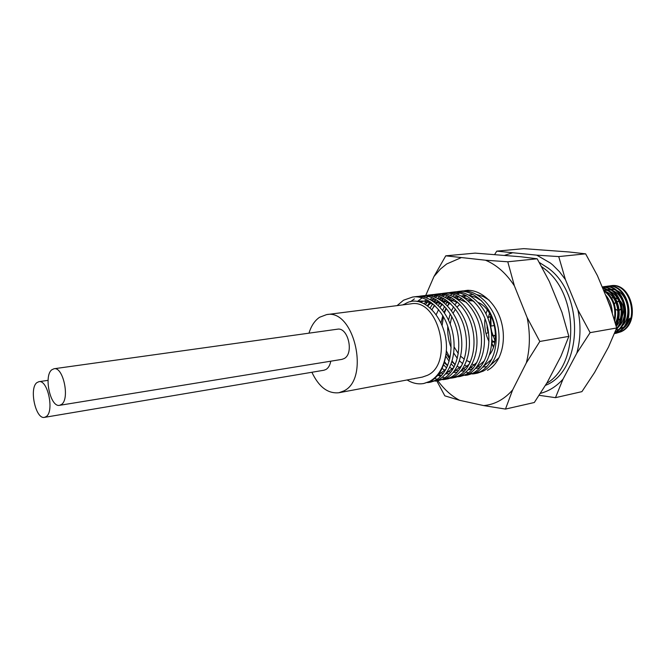 <?xml version="1.0" encoding="UTF-8"?>
<svg xmlns="http://www.w3.org/2000/svg" width="666" height="666" viewBox="0 0 666 666"><rect width="100%" height="100%" fill="white"/><g stroke="black" fill="none" stroke-linecap="round" stroke-linejoin="round"><path stroke-width="1" d="M496.769 251.132L523.809 248.643L568.93 251.964L585.622 253.838L558.724 256.585L536.738 255.153L496.769 251.132L494.713 254.412M585.622 253.838L597.394 275.591L609.748 305.061L616.666 327.988L608.458 347.128L594.613 372.427L581.918 391.641L555.477 397.669L563.003 379.162L576.798 353.205L590.126 332.642L577.922 309.923L565.401 279.545L558.724 256.585M490.809 316.725L491.075 326.065M491.799 342.549L494.93 341.333M565.401 279.545L559.432 271.67L552.747 264.968L550.382 263.02L536.738 255.153M616.666 327.988L590.126 332.642M539.135 395.313L555.477 397.669M493.439 347.227L491.716 343.731M487.204 327.439L486.921 324.509M563.003 379.162C556.426 386.422 548.901 391.158 540.409 393.365M546.694 383.325C579.695 364.502 578.579 293.198 544.122 268.523L541.633 266.666M488.103 332.7L487.012 327.505L487.595 327.289M495.446 335.256L493.19 335.656M493.389 336.213L495.446 335.464M494.422 325.483L490.367 326.232M539.269 262.446L548.11 268.082C585.006 294.272 582.542 371.32 545.454 385.364M512.071 252.963L504.703 255.294M576.798 353.205C580.635 339.377 581.01 324.941 577.922 309.923M492.615 335.764L490.592 326.149M485.497 260.215C496.661 264.877 506.293 273.418 514.385 285.839L507.783 261.788L485.497 260.215L445.754 255.827L433.941 276.565L440.384 269.089L446.686 263.969L460.797 257.834M433.941 276.565L425.699 295.554M436.838 380.96L444.83 395.845L459.548 400.291C451.34 395.845 444.122 389.344 437.895 380.777M459.548 400.291L483.699 405.594L505.477 409.082L512.654 389.893C504.337 399.35 494.68 404.587 483.699 405.594M512.654 389.893L526.323 362.903L539.81 341.467L527.164 317.665C530.361 333.4 530.078 348.476 526.323 362.903M514.385 285.839L527.164 317.665M489.585 354.703C501.115 340.343 494.33 309.24 478.263 302.472M473.368 300.874L468.248 300.741M459.89 304.337L457.101 306.993M455.436 309.124L453.121 313.17M451.781 316.566L450.174 324.092M454.195 347.069L458.275 353.546M460.722 356.252L464.327 359.215M466.675 360.606L470.304 362.038M507.783 261.788L537.171 258.783L549.35 281.527L561.962 312.354L568.847 336.372L539.81 341.467M487.246 309.931L485.947 313.778M484.998 318.664C484.115 326.665 485.439 334.249 488.969 341.417M445.754 255.827L475.158 253.122L520.612 256.743L537.171 258.783M568.847 336.372L560.922 356.26L547.161 382.542L534.315 402.505L505.477 409.082M491.416 332.101L491.841 332.068M486.005 333.533L488.511 332.534M552.405 288.977L560.123 307.858M487.512 317.241L488.419 317.515L491.158 316.159M489.51 313.178L488.419 317.515M491.891 339.577L492.549 341.4L491.841 341.683M492.549 341.4L494.946 341.208M491.891 332.068L495.021 340.742M468.598 361.463L470.046 362.612M472.061 363.961L475.141 365.526M477.189 366.258L480.452 366.941M482.75 367.083L486.821 366.591M490.251 365.401L499.167 357.534M489.285 300.224L483.233 296.528L477.114 294.68M473.093 294.43L468.722 295.021M466.425 295.729L463.353 297.136M461.521 298.26L458.924 300.299M457.326 301.856L455.003 304.645M453.563 306.793L451.481 310.722M450.224 313.861L448.526 320.163M447.752 326.448C447.419 334.074 448.543 341.1 451.107 347.527M453.771 353.13L457.301 358.383M459.465 360.83L462.645 363.669M464.693 365.093L467.807 366.741M469.88 367.515L473.168 368.248M475.482 368.415L479.562 367.973M482.983 366.816L491.849 359.149M481.776 300.94L475.774 297.344L469.713 295.571M465.717 295.346L461.347 295.979M459.041 296.703L455.96 298.168M454.12 299.325L451.515 301.423M449.908 303.038L447.569 305.927M446.12 308.167L444.047 312.271M442.79 315.584L441.042 322.985M446.078 353.396L449.717 359.116M451.923 361.721L455.161 364.727M457.234 366.225L460.389 367.957M462.479 368.781L465.792 369.572M468.123 369.763L472.211 369.364M475.632 368.24L484.432 360.772M474.192 301.665L462.229 296.462M458.241 296.27L453.887 296.944M451.573 297.702L448.476 299.209M446.636 300.408L444.014 302.572M442.39 304.245L440.051 307.242M438.603 309.573L436.247 314.568M444.28 362.595L447.577 365.776M449.675 367.357L452.872 369.189M454.986 370.055L458.325 370.904M460.672 371.129L464.768 370.779M468.181 369.688L476.931 362.404M466.508 302.414L454.653 297.369M450.691 297.211L446.328 297.927M444.014 298.709L440.909 300.266M439.052 301.498L436.421 303.746M434.79 305.478L431.901 309.44M442.024 368.489L445.263 370.421M447.402 371.337L450.774 372.244M453.13 372.502L457.234 372.202M460.647 371.153L469.339 364.052M458.741 303.172L446.986 298.293M443.04 298.168L438.678 298.917M436.363 299.733L433.241 301.34M431.385 302.622L427.78 305.952M439.718 372.627L443.123 373.601M445.496 373.901L449.617 373.643M453.022 372.627L461.663 365.717M450.874 303.946L439.227 299.225L441.367 297.344M435.289 299.134L430.935 299.933M425.499 304.479L428.629 300.782L423.826 303.596M437.762 375.299L441.899 375.091M445.304 374.125L453.879 367.399M442.915 304.728L431.368 300.175M427.455 300.116L420.096 302.148M437.487 375.632L446.012 369.089M434.856 305.536C428.921 301.573 422.985 300.224 417.049 301.49M402.589 304.911L405.111 303.846C424.067 291.566 449.908 322.527 446.095 353.23C444.438 366.849 439.335 376.182 430.769 381.21L423.792 383.491C418.148 384.507 412.587 383.333 407.126 379.953M412.604 297.044L415.709 296.67C429.861 294.289 447.102 309.873 452.056 329.978C457.617 351.24 451.282 372.943 438.536 379.72L429.895 382.317L435.472 380.303C448.218 373.526 454.537 351.765 448.967 330.453C443.997 310.298 426.748 294.672 412.604 297.044L403.538 300.208L397.094 305.611M431.41 381.959L428.987 382.068M410.481 301.731L414.418 298.859M420.429 296.087L423.501 295.712C437.654 293.34 454.878 308.816 459.806 328.788C465.334 349.916 458.974 371.495 446.203 378.246L437.587 380.835L443.181 378.829C455.944 372.069 462.296 350.433 456.759 329.262C451.814 309.232 434.582 293.714 420.429 296.087L418.082 296.503M417.316 301.531L422.119 297.893M423.601 297.086L425.882 296.087M427.381 295.579L429.678 295.013M428.155 295.146L431.185 294.772C445.354 292.399 462.554 307.767 467.465 327.622C472.96 348.609 466.566 370.063 453.771 376.79L448.168 378.796L445.188 379.37L450.79 377.364C463.578 370.629 469.955 349.117 464.452 328.08C459.532 308.183 442.316 292.774 428.155 295.146L425.84 295.554M431.285 296.104L433.541 295.13M435.023 294.63L437.296 294.072M435.789 294.205L438.786 293.839C452.955 291.475 470.138 306.735 475.025 326.457C480.494 347.311 474.067 368.648 461.247 375.358L455.636 377.356L452.689 377.922L458.3 375.924C471.112 369.205 477.522 347.819 472.044 326.914C467.149 307.143 449.958 291.841 435.789 294.205L433.499 294.605M427.364 305.661L430.261 301.831M431.66 300.341L433.807 298.393M435.231 297.302L437.429 295.895M438.877 295.13L441.108 294.181M442.574 293.698L444.813 293.157M443.331 293.29L446.287 292.923C460.464 290.559 477.63 305.711 482.484 325.316C487.928 346.037 481.468 367.249 468.639 373.942L460.106 376.49L465.725 374.5C478.554 367.798 484.998 346.536 479.545 325.766C474.675 306.119 457.5 290.925 443.331 293.29L441.067 293.681M432.051 309.59L434.465 305.17M435.789 303.221L437.853 300.666M442.773 296.287L444.605 295.113M450.782 292.374L453.696 292.016C467.882 289.66 485.023 304.703 489.851 324.184C495.271 344.78 488.786 365.875 475.932 372.535L467.432 375.083L473.06 373.093C485.905 366.417 492.374 345.271 486.946 324.633C482.109 305.103 464.951 290.018 450.774 292.374L448.543 292.757M447.635 365.626L444.505 361.796M440.035 307.226L441.991 303.871M443.306 301.998L445.354 299.534M446.72 298.143L448.826 296.312M450.224 295.279L452.372 293.956M453.787 293.223L455.969 292.324M457.392 291.866L459.582 291.342M458.133 291.475L461.022 291.125C475.208 288.769 492.324 303.713 497.136 323.068C502.522 343.531 496.012 364.51 483.141 371.153L477.505 373.143L474.667 373.684L480.303 371.703C493.165 365.051 499.667 344.022 494.264 323.51C489.452 304.104 472.319 289.119 458.133 291.475L455.927 291.85M476.082 373.36L473.842 373.501M472.336 373.451L469.98 373.16M468.398 372.818L465.925 372.036M462.329 370.338L461.638 369.93M455.178 364.685L452.114 361.08M449.975 357.95L446.262 350.699M442.116 325.557L443.431 316.7M444.488 312.92L446.262 308.325M447.485 305.836L449.425 302.614M450.732 300.807L451.823 299.467M457.584 294.297L459.157 293.306M494.597 343.098L493.989 341.675M490.334 326.09L490.442 316.841M487.812 317.332L487.762 317.857M487.995 329.212L488.486 332.342M491.766 343.065L493.581 346.82M487.462 370.321C500.341 363.694 506.859 342.79 501.49 322.402C496.703 303.113 479.587 288.228 465.409 290.584L463.228 290.959M461.804 291.317L459.64 292.049M458.225 292.657L456.077 293.798M454.687 294.68L452.572 296.278M451.198 297.494L449.134 299.642M447.802 301.273L445.812 304.171M444.547 306.385L442.69 310.406M445.737 356.035L449.117 361.363M451.165 363.911L454.12 366.933M472.46 373.984L474.667 373.684M454.487 292.224L452.297 292.973M447.286 295.679L445.154 297.319M443.772 298.568L441.683 300.791M440.343 302.481L438.336 305.486M443.564 364.777L446.578 367.973M465.201 375.383L467.432 375.083M447.086 293.14L444.871 293.906M443.423 294.547L441.233 295.746M439.801 296.686L437.645 298.376M436.247 299.667L434.14 301.964M432.783 303.713L430.194 307.858M457.842 376.798L460.106 376.49M439.593 294.064L437.354 294.855M435.889 295.513L433.666 296.745M432.226 297.71L430.045 299.45M437.87 375.174L440.567 376.506M442.274 377.156L444.83 377.838M446.445 378.113L448.859 378.271M450.399 378.221L452.689 377.922M432.009 295.005L429.737 295.812M428.263 296.487L426.706 297.336M434.632 378.529L437.212 379.254M438.861 379.537L441.308 379.72M442.865 379.67L445.188 379.37M424.334 295.954L422.036 296.786M431.177 380.985L433.658 381.177M435.239 381.135L437.587 380.835M427.514 382.617L429.895 382.317M446.095 353.23C443.989 366.999 438.503 376.398 429.637 381.427L423.792 383.491M338.894 392.74L422.361 377.098L427.505 375.283C454.237 363.395 438.777 297.943 410.83 303.863L326.598 314.61C354.046 308.566 370.171 378.638 343.939 390.884L338.894 392.74C327.863 393.831 318.864 387.004 311.896 372.269M308.974 333.166C311.205 325.89 314.735 320.596 319.555 317.282L326.598 314.61M615.334 323.043C621.295 312.396 615.933 295.454 606.068 291.683M616.208 326.257C625.482 316.283 620.87 295.612 609.565 291.242M607.708 290.559L603.571 290.035M618.19 327.131C629.004 317.982 625.041 295.463 613.045 290.809M611.172 290.11L607.034 289.568M606.16 289.618L603.704 290.11M621.619 326.482C632.334 317.341 628.396 295.055 616.491 290.368M614.618 289.66L610.464 289.102M609.598 289.152L607.142 289.627M606.526 289.827L604.628 290.667M615.875 330.028L618.373 329.595M619.272 329.329L623.326 327.239M625.024 325.84L629.944 318.181C628.496 323.176 625.89 326.856 622.127 329.229M610.039 285.864L610.789 285.756C631.826 281.618 641.633 323.343 620.829 331.835L615.825 333.341L620.071 331.968C640.875 323.468 631.077 281.718 610.039 285.864L608.741 286.097M616.2 333.266L614.885 333.425M614.502 333.45L616.716 332.575C637.537 324.059 627.713 282.168 606.668 286.313L607.425 286.214C628.471 282.068 638.294 323.926 617.474 332.434L614.46 333.541M614.968 332.292C634.165 321.82 623.259 282.8 603.271 286.771L604.037 286.671C624.625 282.592 634.956 323.285 614.81 332.684M602.172 287.004C619.405 285.448 630.178 316.55 615.933 329.878M602.522 287.837C615.825 290.068 624.084 312.146 616.05 325.657M603.413 289.943C613.561 296.836 617.34 307.168 614.751 320.954M605.469 294.855C609.665 299.708 611.946 305.694 612.312 312.804M608.366 286.189L607.076 286.571M604.845 287.562L603.804 288.178M603.438 288.42L602.921 288.786M611.205 309.365L606.451 297.194M614.352 319.563C616.192 307.001 612.653 297.377 603.729 290.692M615.809 324.758C622.785 311.58 615.118 291.042 602.672 288.178M616.441 328.579C628.662 314.735 618.348 286.563 602.222 287.104M603.271 286.771L602.164 286.963M606.668 286.313L605.361 286.546M604.978 286.638L603.687 287.038M614.518 333.524L615.825 333.341M330.752 361.197C330.02 365.168 328.455 367.915 326.049 369.447L323.926 370.238L44.514 417.357C35.739 419.697 28.896 388.478 36.863 382.65L38.894 381.685C47.669 379.345 54.47 411.197 46.304 416.533L44.514 417.357M54.004 368.756L337.371 329.204C348.027 326.84 354.27 353.421 344.23 358.524L341.941 359.374L59.607 405.319C50.425 407.692 43.481 375.899 51.798 369.796L54.004 368.756C63.178 366.392 70.08 398.834 61.555 404.429L59.607 405.319M618.206 320.288L620.179 318.922M622.385 315.95C624.55 310.814 623.975 305.96 620.645 301.365M617.848 298.934L615.317 297.902M613.286 297.685L611.579 297.918L613.294 297.694M615.326 297.927L617.89 299.001M620.704 301.515C623.892 306.019 624.458 310.789 622.402 315.809M620.196 318.864L618.215 320.263M615.742 302.023L614.377 304.087M615.526 309.282L617.773 310.489M619.547 310.181L621.07 308.691M619.255 301.74L617.232 301.373M617.182 301.382L619.28 301.79M621.062 308.616L619.488 310.19M617.773 310.506L615.534 309.365M614.352 304.004L615.734 301.998M468.256 290.234L465.409 290.584M38.894 381.685L48.069 380.336"/></g></svg>
